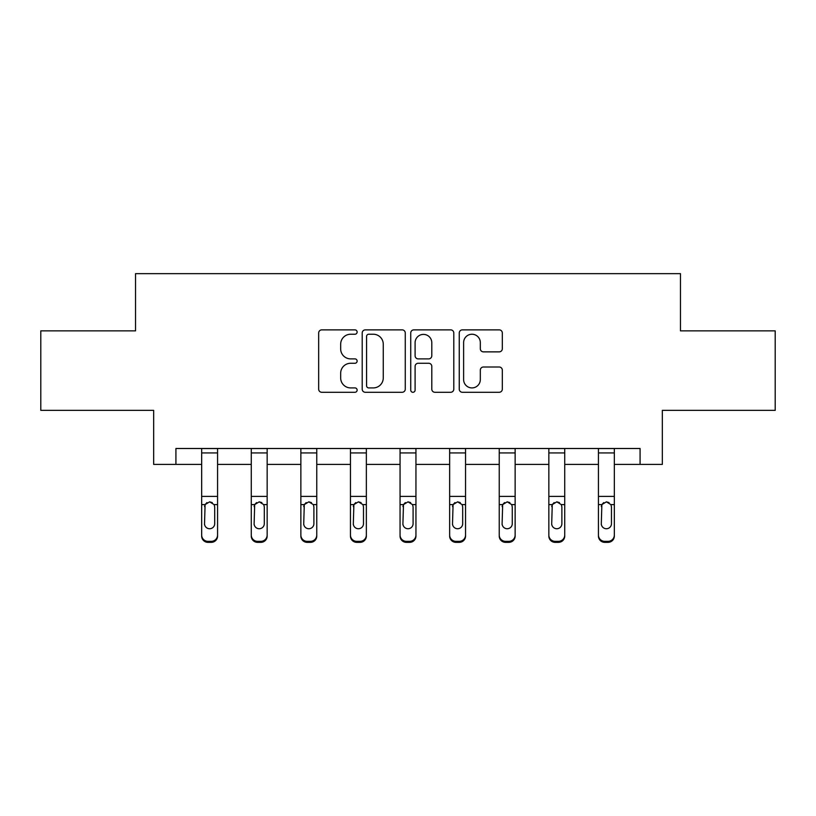 <?xml version="1.0" encoding="UTF-8"?>
<svg xmlns="http://www.w3.org/2000/svg" width="816" height="816" viewBox="0 0 816 816"><rect width="100%" height="100%" fill="white"/><g stroke="black" fill="none" stroke-linecap="round" stroke-linejoin="round"><path stroke-width="1.22" d="M357.133 332.051A2.183 2.183 0 0 0 354.95 329.868L321.79 329.868A3.121 3.121 0 0 0 318.668 332.989L318.668 389.161A3.121 3.121 0 0 0 321.79 392.282L354.95 392.282A2.183 2.183 0 0 0 357.133 390.099A2.183 2.183 0 0 0 354.95 387.916L350.656 387.916A9.986 9.986 0 0 1 340.67 377.93L340.67 373.249A9.986 9.986 0 0 1 350.656 363.263L354.95 363.263A2.183 2.183 0 0 0 357.133 361.07A2.183 2.183 0 0 0 354.95 358.887L350.656 358.887A9.986 9.986 0 0 1 340.67 348.901L340.67 344.219A9.986 9.986 0 0 1 350.656 334.234L354.95 334.234A2.183 2.183 0 0 0 357.133 332.051M499.198 351.869A3.121 3.121 0 0 0 502.319 348.748L502.319 332.989A3.121 3.121 0 0 0 499.198 329.868L462.376 329.868A3.121 3.121 0 0 0 459.255 332.989L459.255 389.161A3.121 3.121 0 0 0 462.376 392.282L499.198 392.282A3.121 3.121 0 0 0 502.319 389.161L502.319 370.127A3.121 3.121 0 0 0 499.198 367.006L483.439 367.006A3.121 3.121 0 0 0 480.318 370.127L480.318 379.562A8.344 8.344 0 0 1 471.974 387.916A8.344 8.344 0 0 1 463.621 379.562L463.621 342.587A8.344 8.344 0 0 1 471.974 334.234A8.344 8.344 0 0 1 480.318 342.587L480.318 348.748A3.121 3.121 0 0 0 483.439 351.869L499.198 351.869M175.919 464.396L175.919 448.504L640.081 448.504L640.081 464.396L662.337 464.396L662.337 410.356L775.2 410.356L775.2 330.868L680.462 330.868L680.462 273.646L135.538 273.646L135.538 330.868L40.8 330.868L40.8 410.356L153.663 410.356L153.663 464.396L201.664 464.396M405.266 332.989A3.121 3.121 0 0 0 402.145 329.868L365.323 329.868A3.121 3.121 0 0 0 362.202 332.989L362.202 389.161A3.121 3.121 0 0 0 365.323 392.282L402.145 392.282A3.121 3.121 0 0 0 405.266 389.161L405.266 332.989M413.855 329.868L450.677 329.868A3.121 3.121 0 0 1 453.798 332.989L453.798 389.161A3.121 3.121 0 0 1 450.677 392.282L434.918 392.282A3.121 3.121 0 0 1 431.797 389.161L431.797 366.384A3.121 3.121 0 0 0 428.675 363.263L418.22 363.263A3.121 3.121 0 0 0 415.099 366.384L415.099 390.099A2.183 2.183 0 0 1 412.916 392.282A2.183 2.183 0 0 1 410.734 390.099L410.734 332.989A3.121 3.121 0 0 1 413.855 329.868M217.566 464.396L251.267 464.396M267.158 464.396L300.859 464.396M316.761 464.396L350.452 464.396M366.353 464.396L400.054 464.396M415.946 464.396L449.647 464.396M465.548 464.396L499.239 464.396M515.141 464.396L548.842 464.396M564.733 464.396L598.434 464.396M614.336 464.396L640.081 464.396M368.761 334.234A2.183 2.183 0 0 0 366.578 336.427L366.578 385.723A2.183 2.183 0 0 0 368.761 387.916L373.279 387.916A9.986 9.986 0 0 0 383.265 377.93L383.265 344.219A9.986 9.986 0 0 0 373.279 334.234L368.761 334.234M431.797 342.74A8.344 8.344 0 0 0 423.443 334.397A8.344 8.344 0 0 0 415.099 342.74L415.099 355.766A3.121 3.121 0 0 0 418.22 358.887L428.675 358.887A3.121 3.121 0 0 0 431.797 355.766L431.797 342.74M201.664 505.604L201.664 535.051A6.355 6.304 -0 0 0 208.029 541.355L211.201 541.355A6.355 6.304 -0 0 0 217.566 535.051L217.566 536.041A6.355 6.304 180 0 1 211.201 542.354L211.201 541.355M214.7 523.699L214.7 506.95L214.7 523.699A5.09 5.049 180 0 1 209.62 528.737A5.09 5.049 180 0 0 214.7 523.699M204.53 524.688L204.53 523.699A5.09 5.049 180 0 0 209.62 528.737M206.958 502.585L205.091 504.604L204.53 506.552M212.272 502.585L209.62 501.84L214.139 504.604L214.7 506.95M217.566 448.504L217.566 535.051M201.664 448.504L201.664 535.051M208.029 541.355L208.029 542.354L211.201 542.354M208.029 542.354A6.355 6.304 180 0 1 201.664 536.041M201.664 504.604L205.091 504.604L204.53 523.699M205.091 504.604L209.62 501.84M251.267 505.604L251.267 535.051A6.355 6.304 -0 0 0 257.621 541.355L260.804 541.355A6.355 6.304 -0 0 0 267.158 535.051L267.158 536.041A6.355 6.304 180 0 1 260.804 542.354L260.804 541.355M264.302 523.699L264.302 506.95L264.302 523.699A5.09 5.049 180 0 1 259.213 528.737A5.09 5.049 180 0 0 264.302 523.699M254.123 524.688L254.123 523.699A5.09 5.049 180 0 0 259.213 528.737M256.561 502.585L254.684 504.604L254.123 506.552M261.865 502.585L259.213 501.84L263.731 504.604L264.302 506.95M300.859 505.604L300.859 535.051A6.355 6.304 -0 0 0 307.214 541.355L310.396 541.355A6.355 6.304 -0 0 0 316.761 535.051L316.761 536.041A6.355 6.304 180 0 1 310.396 542.354L310.396 541.355M313.895 523.699L313.895 506.95L313.895 523.699A5.09 5.049 180 0 1 308.805 528.737A5.09 5.049 180 0 0 313.895 523.699M303.725 524.688L303.725 523.699A5.09 5.049 180 0 0 308.805 528.737M306.153 502.585L304.286 504.604L303.725 506.552M311.467 502.585L308.805 501.84L313.334 504.604L313.895 506.95M267.158 448.504L267.158 535.051M251.267 448.504L251.267 535.051M257.621 541.355L257.621 542.354L260.804 542.354M257.621 542.354A6.355 6.304 180 0 1 251.267 536.041M251.267 504.604L254.684 504.604L254.123 523.699M254.684 504.604L259.213 501.84M316.761 448.504L316.761 535.051M300.859 448.504L300.859 535.051M307.214 541.355L307.214 542.354L310.396 542.354M307.214 542.354A6.355 6.304 180 0 1 300.859 536.041M300.859 504.604L304.286 504.604L303.725 523.699M304.286 504.604L308.805 501.84M350.452 505.604L350.452 535.051A6.355 6.304 -0 0 0 356.816 541.355L359.999 541.355A6.355 6.304 -0 0 0 366.353 535.051L366.353 536.041A6.355 6.304 180 0 1 359.999 542.354L359.999 541.355M363.487 523.699L363.487 506.95L363.487 523.699A5.09 5.049 180 0 1 358.408 528.737A5.09 5.049 180 0 0 363.487 523.699M353.318 524.688L353.318 523.699A5.09 5.049 180 0 0 358.408 528.737M355.745 502.585L353.879 504.604L353.318 506.552M361.06 502.585L358.408 501.84L362.926 504.604L363.487 506.95M400.054 505.604L400.054 535.051A6.355 6.304 -0 0 0 406.409 541.355L409.591 541.355A6.355 6.304 -0 0 0 415.946 535.051L415.946 536.041A6.355 6.304 180 0 1 409.591 542.354L409.591 541.355M413.09 523.699L413.09 506.95L413.09 523.699A5.09 5.049 180 0 1 408 528.737A5.09 5.049 180 0 0 413.09 523.699M402.91 524.688L402.91 523.699A5.09 5.049 180 0 0 408 528.737M405.348 502.585L403.481 504.604L402.91 506.552M410.652 502.585L408 501.84L412.519 504.604L413.09 506.95M449.647 505.604L449.647 535.051A6.355 6.304 -0 0 0 456.001 541.355L459.184 541.355A6.355 6.304 -0 0 0 465.548 535.051L465.548 536.041A6.355 6.304 180 0 1 459.184 542.354L459.184 541.355M462.682 523.699L462.682 506.95L462.682 523.699A5.09 5.049 180 0 1 457.592 528.737A5.09 5.049 180 0 0 462.682 523.699M452.513 524.688L452.513 523.699A5.09 5.049 180 0 0 457.592 528.737M454.94 502.585L453.074 504.604L452.513 506.552M460.255 502.585L457.592 501.84L462.121 504.604L462.682 506.95M366.353 448.504L366.353 535.051M350.452 448.504L350.452 535.051M356.816 541.355L356.816 542.354L359.999 542.354M356.816 542.354A6.355 6.304 180 0 1 350.452 536.041M350.452 504.604L353.879 504.604L353.318 523.699M353.879 504.604L358.408 501.84M415.946 448.504L415.946 535.051M400.054 448.504L400.054 535.051M406.409 541.355L406.409 542.354L409.591 542.354M406.409 542.354A6.355 6.304 180 0 1 400.054 536.041M400.054 504.604L403.481 504.604L402.91 523.699M403.481 504.604L408 501.84M465.548 448.504L465.548 535.051M449.647 448.504L449.647 535.051M456.001 541.355L456.001 542.354L459.184 542.354M456.001 542.354A6.355 6.304 180 0 1 449.647 536.041M449.647 504.604L453.074 504.604L452.513 523.699M453.074 504.604L457.592 501.84M499.239 505.604L499.239 535.051A6.355 6.304 -0 0 0 505.604 541.355L508.786 541.355A6.355 6.304 -0 0 0 515.141 535.051L515.141 536.041A6.355 6.304 180 0 1 508.786 542.354L508.786 541.355M512.275 523.699L512.275 506.95L512.275 523.699A5.09 5.049 180 0 1 507.195 528.737A5.09 5.049 180 0 0 512.275 523.699M502.105 524.688L502.105 523.699A5.09 5.049 180 0 0 507.195 528.737M504.533 502.585L502.666 504.604L502.105 506.552M509.847 502.585L507.195 501.84L511.714 504.604L512.275 506.95M515.141 448.504L515.141 535.051M499.239 448.504L499.239 535.051M505.604 541.355L505.604 542.354L508.786 542.354M505.604 542.354A6.355 6.304 180 0 1 499.239 536.041M499.239 504.604L502.666 504.604L502.105 523.699M502.666 504.604L507.195 501.84M548.842 505.604L548.842 535.051A6.355 6.304 -0 0 0 555.196 541.355L558.379 541.355A6.355 6.304 -0 0 0 564.733 535.051L564.733 536.041A6.355 6.304 180 0 1 558.379 542.354L558.379 541.355M561.877 523.699L561.877 506.95L561.877 523.699A5.09 5.049 180 0 1 556.787 528.737A5.09 5.049 180 0 0 561.877 523.699M551.698 524.688L551.698 523.699A5.09 5.049 180 0 0 556.787 528.737M554.135 502.585L552.269 504.604L551.698 506.552M559.439 502.585L556.787 501.84L561.316 504.604L561.877 506.95M564.733 448.504L564.733 535.051M548.842 448.504L548.842 535.051M555.196 541.355L555.196 542.354L558.379 542.354M555.196 542.354A6.355 6.304 180 0 1 548.842 536.041M548.842 504.604L552.269 504.604L551.698 523.699M552.269 504.604L556.787 501.84M598.434 505.604L598.434 535.051A6.355 6.304 -0 0 0 604.799 541.355L607.971 541.355A6.355 6.304 -0 0 0 614.336 535.051L614.336 536.041A6.355 6.304 180 0 1 607.971 542.354L607.971 541.355M611.47 523.699L611.47 506.95L611.47 523.699A5.09 5.049 180 0 1 606.38 528.737A5.09 5.049 180 0 0 611.47 523.699M601.3 524.688L601.3 523.699A5.09 5.049 180 0 0 606.38 528.737M603.728 502.585L601.861 504.604L601.3 506.552M609.042 502.585L606.38 501.84L610.909 504.604L611.47 506.95M614.336 448.504L614.336 535.051M598.434 448.504L598.434 535.051M604.799 541.355L604.799 542.354L607.971 542.354M604.799 542.354A6.355 6.304 180 0 1 598.434 536.041M598.434 504.604L601.861 504.604L601.3 523.699M601.861 504.604L606.38 501.84M201.664 448.565L217.566 448.565M214.139 504.604L217.566 504.604M201.664 496.383L217.566 496.383M201.664 452.931L217.566 452.931M251.267 448.565L267.158 448.565M263.731 504.604L267.158 504.604M251.267 496.383L267.158 496.383M251.267 452.931L267.158 452.931M300.859 448.565L316.761 448.565M313.334 504.604L316.761 504.604M300.859 496.383L316.761 496.383M300.859 452.931L316.761 452.931M350.452 448.565L366.353 448.565M362.926 504.604L366.353 504.604M350.452 496.383L366.353 496.383M350.452 452.931L366.353 452.931M400.054 448.565L415.946 448.565M412.519 504.604L415.946 504.604M400.054 496.383L415.946 496.383M400.054 452.931L415.946 452.931M449.647 448.565L465.548 448.565M462.121 504.604L465.548 504.604M449.647 496.383L465.548 496.383M449.647 452.931L465.548 452.931M499.239 448.565L515.141 448.565M511.714 504.604L515.141 504.604M499.239 496.383L515.141 496.383M499.239 452.931L515.141 452.931M548.842 448.565L564.733 448.565M561.316 504.604L564.733 504.604M548.842 496.383L564.733 496.383M548.842 452.931L564.733 452.931M598.434 448.565L614.336 448.565M610.909 504.604L614.336 504.604M598.434 496.383L614.336 496.383M598.434 452.931L614.336 452.931"/></g></svg>
